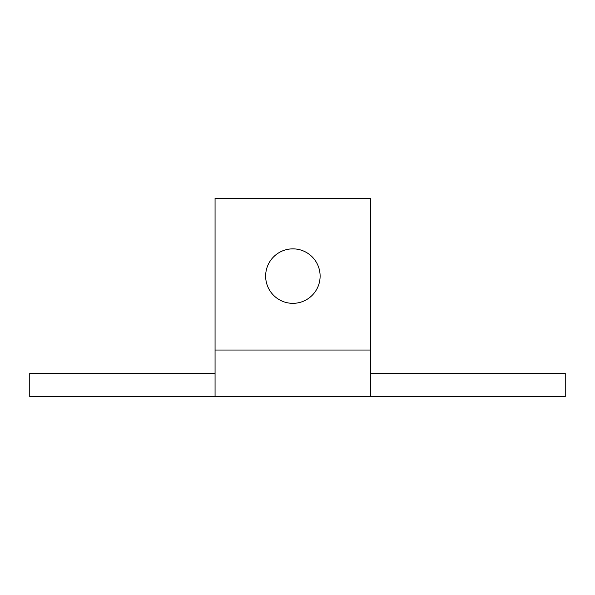 <?xml version="1.0" encoding="UTF-8"?>
<svg xmlns="http://www.w3.org/2000/svg" width="595" height="595" viewBox="0 0 595 595"><rect width="100%" height="100%" fill="white"/><g stroke="black" fill="none" stroke-linecap="round" stroke-linejoin="round"><path stroke-width="0.89" d="M292.881 248.859A27.236 27.236 0 0 1 320.117 276.102A27.236 27.236 0 0 1 292.881 303.338A27.236 27.236 0 0 1 265.645 276.102A27.236 27.236 0 0 1 292.881 248.859M215.063 383.046L215.063 396.724L370.7 396.724L370.7 198.276L215.063 198.276L215.063 383.046M370.7 373.377L565.25 373.377L565.25 396.724L370.7 396.724M215.063 396.724L29.75 396.724L29.75 373.377L215.063 373.377M370.7 350.031L215.063 350.031"/></g></svg>
